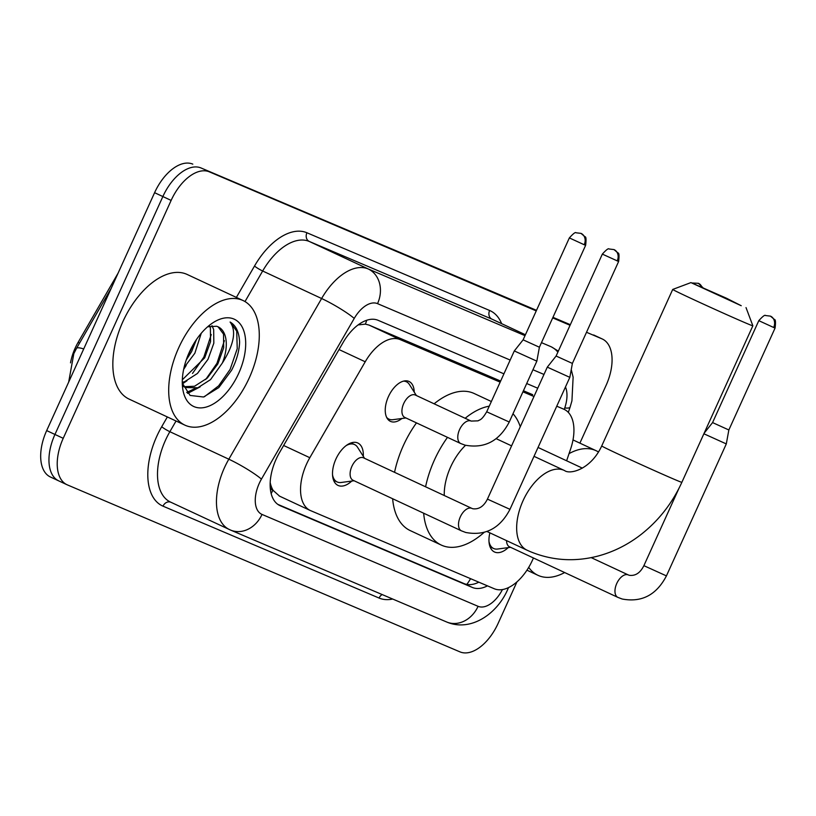 <?xml version="1.0" encoding="UTF-8"?>
<svg xmlns="http://www.w3.org/2000/svg" width="816" height="816" viewBox="0 0 816 816"><rect width="100%" height="100%" fill="white"/><g stroke="black" fill="none" stroke-linecap="round" stroke-linejoin="round"><path stroke-width="1.22" d="M401.921 418.486A22.001 12.271 -65 0 1 390.425 421.352A22.001 12.271 -65 0 1 388.436 396.607A22.001 12.271 -65 0 1 409.03 381.47A22.001 12.271 -65 0 1 414.222 392.108M351.737 481.073A23.409 13.056 -65 0 1 338.018 485.418A23.409 13.056 -65 0 1 335.896 459.102A23.409 13.056 -65 0 1 357.806 443.006A23.409 13.056 -65 0 1 363.293 456.317M500.157 382.133L400.156 339.599A41.249 23.011 115 0 0 365.221 361.774L309.815 457.705A41.249 23.011 115 0 0 306.541 464.09A41.249 23.011 115 0 0 310.274 510.49A41.249 23.011 115 0 0 310.682 510.663L494.231 588.734A41.249 23.011 115 0 0 533.419 557.971M118.106 273.125L78.101 342.383A37.128 20.706 115 0 0 75.154 348.136A37.128 20.706 115 0 0 70.523 362.845M270.218 487.56A13.75 7.67 115 0 0 272.809 490.294L273.187 490.447A41.249 23.011 -65 0 1 270.178 482.48M500.647 381.062L369.067 325.094L365.364 324.136L358.112 324.921M532.695 394.689L523.433 390.752M273.187 490.447L279.582 496.159M566.61 460.775L570.578 449.116A41.249 23.011 115 0 0 564.193 409.377A41.249 23.011 115 0 0 563.795 409.204L556.747 406.205M533.97 396.515L522.944 391.823M508.205 547.628A23.409 13.056 -65 0 1 494.476 551.973A23.409 13.056 -65 0 1 489.865 532.848M586.51 332.275L601.933 338.834L593.66 334.968A41.249 23.011 -65 0 1 594.058 335.152A41.249 23.011 -65 0 0 593.66 334.968L602.341 339.007A41.249 23.011 -65 0 1 606.074 385.407L579.89 443.139M516.956 581.859L498.158 623.312A41.249 23.011 -65 0 1 459.938 651.862L67.361 484.888A41.249 23.011 -65 0 1 66.963 484.714A41.249 23.011 -65 0 1 63.22 438.314L171.136 200.41A41.249 23.011 -65 0 1 209.365 171.86L536.377 310.61L201.083 167.994A41.249 23.011 -65 0 0 162.863 196.554A41.249 23.011 -65 0 1 201.083 167.994L536.51 310.325M552.83 317.608L570.19 324.982L552.83 317.608M63.22 438.314L54.947 434.459L162.863 196.554L54.947 434.459A41.249 23.011 -65 0 0 58.681 480.848A41.249 23.011 -65 0 1 54.947 434.459L46.675 430.593L154.591 192.688A41.249 23.011 -65 0 1 192.811 164.138M50.816 477.166A41.249 23.011 -65 0 1 50.408 476.993A41.249 23.011 -65 0 1 46.675 430.593M552.962 317.322L570.323 324.697M503.921 373.83L378.063 320.3A41.249 23.011 115 0 0 343.118 342.475L279.409 452.798A41.249 23.011 115 0 0 276.134 459.184A41.249 23.011 115 0 0 279.868 505.573A41.249 23.011 115 0 0 280.276 505.757L472.321 587.438A41.249 23.011 115 0 0 487.458 585.857M209.365 171.86L536.245 310.896M552.707 317.893L570.058 325.278M537.734 388.212L526.708 383.53M478.819 582.185A41.249 23.011 -65 0 1 464.039 583.583L277.797 504.359M249.288 377.859A68.758 38.352 -65 0 1 184.916 425.146A68.758 38.352 -65 0 1 178.684 347.83A68.758 38.352 -65 0 1 243.056 300.533A68.758 38.352 -65 0 1 249.288 377.859M186.181 365.435A68.758 38.352 -65 0 1 183.661 369.342M184.916 425.146L129.061 399.085A68.758 38.352 -65 0 1 122.828 321.769A68.758 38.352 -65 0 1 187.201 274.472L243.056 300.533M182.274 383.061L190.087 395.434L203.561 397.004L218.831 387.559L231.642 370.178C236.538 360.58 239.2 351.278 239.608 342.271C239.159 332.224 235.987 325.472 230.102 322.024C236.579 330.898 233.998 344.556 222.37 362.998A34.374 19.176 -65 0 0 218.178 326.859A34.374 19.176 -65 0 0 216.556 326.257L207.662 326.777M189.271 352.328A48.134 26.846 -65 0 1 212.711 322.912A48.134 26.846 -65 0 1 242.311 327.298A48.134 26.846 -65 0 1 238.7 373.351A48.134 26.846 -65 0 1 205.52 407.245A48.134 26.846 -65 0 1 182.57 387.518A48.134 26.846 -65 0 1 189.271 352.328M182.315 379.797L204.714 357.796L210.548 341.639L210.375 327.95L209.712 326.084M182.274 382.327L184.691 381.653L197.441 373.463L207.998 359.326L213.833 343.179L213.659 329.48L211.987 325.676M186.242 359.968L191.587 351.665L196.472 339.527M184.049 367.567L194.871 353.195L201.236 333.295M184.039 386.672L194.545 386.254L207.295 378.053L217.852 363.916L223.686 347.769L223.513 334.081L218.076 326.818M183.161 386.06L185.63 387.549L197.829 387.784L210.579 379.583L222.37 362.998M182.468 383.806L186.976 380.756M187.619 393.414L200.114 386.886M187.374 356.867L194.371 342.751M192.515 373.432L203.827 357.173L211.252 334.54M186.721 392.425L194.983 388.538M205.652 379.562L216.964 363.304L224.39 340.67M204.388 396.749L218.627 385.856L230.102 369.434L237.232 348.707L236.711 331.102L230.102 322.024M564.662 572.546A68.758 38.352 -65 0 1 537.948 575.311A68.758 38.352 -65 0 1 528.707 567.365M569.038 453.635A68.758 38.352 -65 0 1 596.088 450.697A68.758 38.352 -65 0 1 598.505 452.013M741.224 305.714L726.485 298.228L690.928 282.601L741.224 305.714M746.018 307.591L752.862 325.788A44.003 0.704 -155.6 0 1 752.862 325.798A44.003 0.704 -155.6 0 1 745.885 323.065A44.003 0.704 -155.6 0 1 700.822 302.93A44.003 0.704 -155.6 0 1 672.71 289.445A44.003 0.704 -155.6 0 1 672.721 289.435L690.928 282.601M465.548 445.301A44.003 24.541 115 0 0 450.656 466.915A44.003 24.541 115 0 0 444.271 495.516M483.97 532.522A75.633 42.187 -65 0 1 441.272 545.068A75.633 42.187 -65 0 1 423.667 513.213M425.585 486.795A75.633 42.187 -65 0 1 434.418 460.01A75.633 42.187 -65 0 1 447.505 437.356M441.272 545.068L410.234 530.594A75.633 42.187 -65 0 1 392.639 498.739M394.556 472.321A75.633 42.187 -65 0 1 403.379 445.536A75.633 42.187 -65 0 1 416.476 422.882M465.161 418.282A75.633 42.187 -65 0 1 489.253 406.174M512.999 413.753A75.633 42.187 -65 0 1 520.261 426.717M434.132 403.808A75.633 42.187 -65 0 1 474.198 393.516L491.365 401.523M332.52 474.79A20.624 11.506 115 0 0 337.12 481.94A20.624 11.506 115 0 0 341.129 482.491L354.103 480.757M471.883 508.399L363.487 457.827A12.373 6.905 115 0 0 351.9 466.334A12.373 6.905 115 0 0 353.022 480.257L461.417 530.828A12.373 6.905 115 0 1 460.295 516.916A12.373 6.905 115 0 1 471.352 508.195A12.373 6.905 115 0 1 471.883 508.399L472.79 508.745C478.91 509.592 483.796 506.379 487.427 499.117L509.969 509.337L569.833 377.359L547.291 367.139L556.104 356.031L572.383 363.416L569.833 377.359M364.568 458.327L357.561 447.28A20.624 11.506 115 0 0 354.562 444.557A20.624 11.506 115 0 0 346.127 445.618M488.978 541.345A20.624 11.506 115 0 0 493.588 548.485A20.624 11.506 115 0 0 497.597 549.035L510.571 547.312M506.563 540.631A12.373 6.905 115 0 0 509.49 546.802L617.885 597.383A12.373 6.905 115 0 1 616.763 583.46A12.373 6.905 115 0 1 627.82 574.75A12.373 6.905 115 0 1 628.351 574.954L629.258 575.29C635.378 576.137 640.254 572.934 643.885 565.661L666.427 575.892L726.301 443.914L703.882 433.775M758.798 320.657C762.705 316.353 764.939 314.639 765.51 315.527L770.437 316.129A8.935 7.415 -67 0 1 770.63 316.21A8.935 7.415 113 0 1 773.67 327.491L758.798 320.657L712.572 422.586L728.851 429.971L726.301 443.914M386.631 417.343A20.624 11.506 115 0 0 388.936 419.138A20.624 11.506 115 0 0 392.955 419.689L405.919 417.955M403.716 403.532A12.373 6.905 115 0 0 404.838 417.455L460.693 443.516A12.373 6.905 115 0 1 459.571 429.593A12.373 6.905 115 0 1 470.628 420.883A12.373 6.905 115 0 1 471.158 421.076L415.303 395.026A12.373 6.905 115 0 0 403.716 403.532M569.354 237.915C573.25 233.6 575.484 231.897 576.055 232.784L580.992 233.376A8.935 7.415 -67 0 1 581.186 233.468A8.935 7.415 113 0 1 584.215 244.739L569.354 237.915L523.117 339.833L514.304 350.941L536.846 361.162L509.245 422.015C499.27 441.099 484.531 448.81 465.008 445.148L460.693 443.516M523.117 339.833L539.396 347.218L536.846 361.162M416.395 395.525L409.377 384.469A20.624 11.506 115 0 0 406.388 381.755A20.624 11.506 115 0 0 403.522 381.133M283.631 445.485L309.815 457.705M272.809 490.294A41.249 34.231 113 0 1 271.157 493.609M78.101 342.383L79.58 343.077M366.731 320.26A41.249 34.231 113 0 1 365.364 324.136M470.546 578.666A41.249 34.231 113 0 1 466.823 584.409M339.028 349.554L365.221 361.774M369.067 325.094L400.156 339.599M83.711 348.942A48.134 6.181 -150 0 0 76.52 348.381L111.231 288.262M154.591 192.688L171.136 200.41M279.47 505.379L280.276 505.757M510.173 360.06L377.533 303.644A27.499 15.341 115 0 0 354.236 318.424L261.446 479.114A27.499 15.341 115 0 0 259.253 483.378A27.499 15.341 115 0 0 262.018 514.427L478.074 606.319A27.499 15.341 115 0 0 502.452 589.56M508.541 587.571L507.919 588.989C497.454 613.826 470.689 632.349 446.627 621.976L230.571 530.074A27.499 22.828 -67 0 1 229.969 529.808A55.009 30.682 -65 0 1 229.439 529.574A55.009 30.682 -65 0 1 224.451 467.711A55.009 30.682 -65 0 1 228.827 459.204L169.871 431.695A55.009 30.682 115 0 0 165.495 440.201A55.009 30.682 115 0 0 170.483 502.064L230.571 530.074A27.499 22.828 -67 0 0 262.018 514.427M392.69 599.036A61.883 34.517 -65 0 1 379.063 598.046L163.006 506.155A6.875 5.702 113 0 1 170.728 502.187M163.006 506.155A61.883 34.517 -65 0 1 156.794 436.295A61.883 34.517 -65 0 1 161.711 426.717L167.351 416.956M236.375 297.422L254.51 266.026A61.883 34.517 -65 0 1 306.918 232.764L489.61 310.478A61.883 34.517 -65 0 1 501.636 323.656M261.446 479.114A27.499 3.529 -150 0 0 228.827 459.204L321.616 298.513L262.66 271.004L245.004 301.573M354.236 318.424A27.499 3.529 -150 0 0 321.616 298.513A55.009 30.682 -65 0 1 368.21 268.954L309.254 241.444A55.009 30.682 115 0 0 262.66 271.004A6.875 0.887 30 0 1 254.51 266.026M176.042 421.005L169.871 431.695A6.875 0.887 30 0 1 161.711 426.717M557.869 352.155A27.499 22.828 -67 0 0 550.902 346.657L551.432 346.892A55.009 30.682 -65 0 0 550.902 346.657L541.477 342.649M489.61 310.478A6.875 5.702 113 0 0 491.946 319.148A55.009 30.682 115 0 1 492.476 319.382L525.422 334.754L491.946 319.148L309.254 241.444A6.875 5.702 113 0 1 306.918 232.764M377.533 303.644A27.499 22.828 -67 0 0 368.21 268.954L525.014 335.651M564.254 409.408L564.743 407.959A27.499 15.341 115 0 0 565.468 386.978M543.976 374.442L532.95 369.75M379.063 598.046A6.875 5.702 113 0 1 382.153 594.558M568.313 412.396L570.098 407.153A27.499 4.396 -161.2 0 1 564.743 407.959M446.627 621.976A27.499 22.828 -67 0 0 478.074 606.319M464.039 583.583L472.321 587.438M564.386 470.495A44.003 24.541 115 0 0 564.254 470.434A44.003 24.541 115 0 0 563.825 470.24A44.003 24.541 115 0 0 523.056 500.698A44.003 24.541 115 0 0 527.044 550.188L530.216 551.606C552.095 560.633 574.719 562.112 598.087 556.033C613.428 551.902 627.586 544.843 640.55 534.878C658.43 520.955 672.2 503.431 681.86 482.317L752.862 325.798M534.011 456.328L564.662 470.618C569.762 474.626 590.621 469.924 601.718 445.964A44.003 0.704 24.4 0 0 629.83 459.449A44.003 0.704 24.4 0 0 674.883 479.584A44.003 0.704 24.4 0 0 681.86 482.317M617.202 260.936A8.935 7.415 113 0 0 614.173 249.665A8.935 7.415 -67 0 0 613.979 249.584L609.042 248.982C608.471 248.095 606.237 249.798 602.341 254.113L618.62 261.497L572.383 363.416M773.67 327.491L775.078 328.042L728.851 429.971M471.158 421.076L478.043 420.852C479.757 419.577 481.409 420.73 486.703 411.794L509.245 422.015M584.215 244.739L585.633 245.3L539.396 347.218M701.954 287.191A8.935 7.415 113 0 0 698.537 283.376A8.935 7.415 -67 0 0 698.343 283.295L692.131 282.999M279.184 495.975L310.274 510.49M68.687 382.051L73.828 353.624L76.52 348.381M50.408 476.993L66.963 484.714M570.098 407.153L571.934 400.829L573.128 377.165L571.251 369.597M558.338 351.115L551.432 346.892M185.63 387.549L183.314 386.468M537.948 575.311L526.942 570.18M596.088 450.697L572.995 439.916M487.03 531.522L527.044 550.188M601.718 445.964L672.71 289.445M496.169 438.671L511.581 445.862M337.12 481.94L333.601 480.298M461.417 530.828L465.722 532.471C485.245 536.132 499.994 528.421 509.969 509.337M354.562 444.557L351.043 442.915M487.427 499.117L547.291 367.139M602.341 254.113L556.104 356.031M618.62 261.497C619.313 255.745 619.099 252.899 617.987 252.95L613.979 249.584M493.588 548.485L490.059 546.842M617.885 597.383L622.19 599.015C641.713 602.677 656.462 594.966 666.427 575.892M712.572 422.586L704.137 433.204M591.212 557.624L628.351 574.954M643.885 565.661L679.014 488.223M775.078 328.042C775.771 322.289 775.567 319.444 774.445 319.495L770.437 316.129M388.936 419.138L387.141 418.292M406.388 381.755L404.583 380.909M486.703 411.794L514.304 350.941M585.633 245.3C586.327 239.547 586.112 236.691 585.001 236.752L580.992 233.376M538.04 447.443L582.359 468.129M702.872 287.589L698.343 283.295"/></g></svg>
